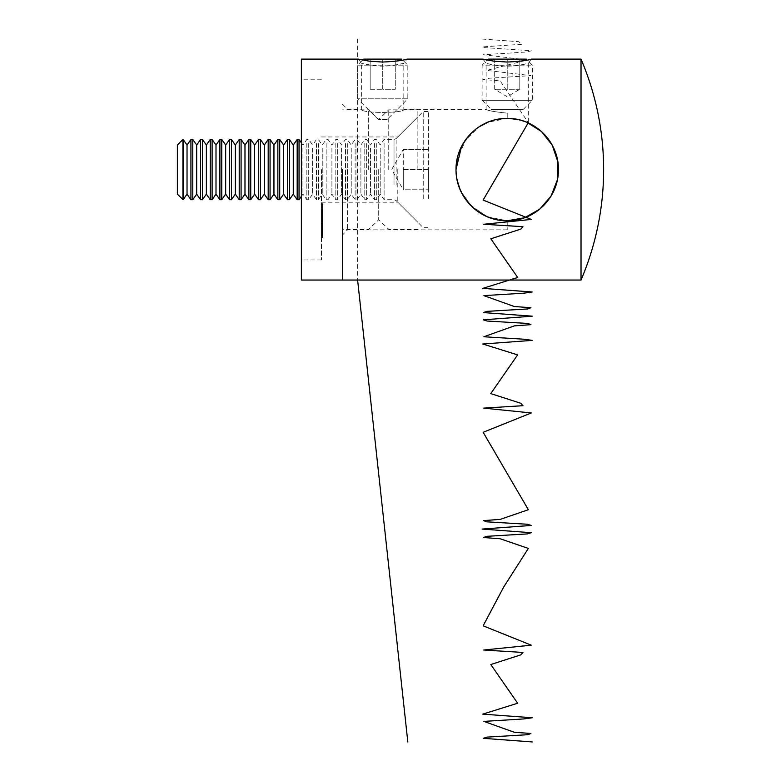 <?xml version="1.0" encoding="UTF-8"?>
<svg xmlns="http://www.w3.org/2000/svg" width="781" height="781" viewBox="0 0 781 781"><rect width="100%" height="100%" fill="white"/><g stroke="black" fill="none" stroke-linecap="round" stroke-linejoin="round"><path stroke-width="0.59" stroke-dasharray="3.9 2.93" d="M507.23 118.38C520.068 119.835 527.097 121.348 528.317 122.92C527.087 121.348 520.058 119.835 507.23 118.38L507.23 113.147C494.422 111.849 487.393 110.58 486.143 109.34C487.373 110.57 494.402 111.839 507.23 113.147C494.422 111.849 487.393 110.58 486.143 109.34C487.373 110.57 494.402 111.839 507.23 113.147L507.23 118.38L507.23 113.147L507.23 118.38L487.266 122.432M456.797 178.468L456.016 169.584L457.09 179.991M460.165 189.773L461.493 192.624M470.094 204.856L486.846 216.562L507.22 220.798L488.037 217.069L472.827 207.521M526.804 122.266L516.339 119.19M507.094 118.38L504.135 118.468M496.931 119.425L488.32 122.002M471.285 133.112L478.724 127.049L464.763 140.97M459.999 149.796L456.797 160.71M478.753 127.03L471.382 133.014M466.316 138.793L457.09 159.187M516.143 119.161L528.317 122.92L528.317 63.378L515.314 65.77L505.17 66.16C490.458 65.194 492.176 64.55 486.143 63.378L498.21 65.663L509.28 66.16C518.545 65.711 518.935 65.223 521.659 64.862L528.317 63.378L531.48 59.131L529.625 59.561C522.255 61.221 514.806 62.05 507.23 62.05C498.805 61.855 492.137 61.191 487.227 60.059L482.131 65.155L532.339 65.155L482.131 65.155L482.131 100.3L532.339 100.3L482.131 100.3L491.161 109.34L523.299 109.34L491.161 109.34M461.493 146.555L470.103 134.312M487.295 122.422L491.083 120.987M494.051 120.108L497.858 119.239M465.037 198.608L458.798 186.22M456.016 169.584L457.168 180.352M460.068 189.549L465.007 198.559M472.202 206.945L488.32 217.177M496.96 219.764L504.135 220.711M342.556 169.584L342.556 280.047L342.556 169.584M581.025 280.047L581.025 59.131M363.643 59.131L401.795 59.131L407.819 65.155L407.819 98.796L357.61 98.796L357.61 65.155L407.819 65.155L357.61 65.155L362.716 60.059C367.626 61.191 374.294 61.855 382.719 62.05C390.285 62.05 397.744 61.221 405.085 59.561L406.969 59.131L403.806 63.378L390.803 65.77L380.659 66.16C365.947 65.194 367.666 64.55 361.632 63.378L373.689 65.663L384.76 66.16C394.024 65.711 394.425 65.223 397.138 64.862L403.806 63.378L403.806 109.34C405.114 113.45 360.314 113.45 361.632 109.34C360.314 113.45 405.124 113.45 403.806 109.34L486.143 109.34L486.143 63.378L482.98 59.131M347.574 169.584L347.574 229.839L347.574 169.584M507.23 220.798L507.23 229.839L507.23 220.798M342.556 104.322L347.574 109.34L361.632 109.34L361.632 63.378L358.469 59.131M321.469 213.809L321.469 219.754L321.469 213.809L322.465 213.809L321.469 213.291M322.465 233.773L322.465 226.529L322.465 237.404L322.465 231.977L322.465 233.685L321.469 233.685L321.469 221.814L322.465 221.814L321.469 221.326L322.465 221.306L321.469 221.296L321.469 217.001L322.465 216.464L322.465 221.326L322.465 214.97L322.465 228.072L322.465 225.338L321.469 225.338L322.465 225.885L322.465 225.299L322.465 226.49L322.465 217.499L322.465 232.123L322.465 216.464L321.469 216.464L321.469 228.345L322.465 228.345L321.469 228.072L321.469 218.309L321.469 225.885L321.469 225.133L322.465 225.133L321.469 225.299L321.469 237.697L321.469 229.555L321.469 234.173L322.465 233.822L322.465 227.212L322.465 233.744L321.469 233.744L321.469 227.212L321.469 233.744L322.465 233.763L321.469 233.773M321.469 232.221L321.469 237.404L321.469 232.963L322.465 232.963L321.469 232.992L322.465 232.982L322.465 232.221L321.469 232.221M321.469 235.14L322.465 235.169L321.469 235.14M322.465 231.049L321.469 231.049L321.469 233.031L322.465 233.041L321.469 233.031L321.469 236.672L322.465 236.672L321.469 236.663L321.469 233.49L321.469 234.427L322.465 234.456L321.469 234.427M321.469 229.145L322.465 229.145M321.469 229.634L321.469 234.476L321.469 229.634L322.465 229.634M321.469 226.402L322.465 226.529L321.469 226.402M321.469 234.593L322.465 234.476L321.469 234.593M321.469 212.891L321.469 217.801L321.469 212.891L322.465 212.891L322.465 211.905L321.469 211.905L322.465 211.915L322.465 216.747L321.469 216.747M322.465 211.905L322.465 211.192L321.469 211.192L321.469 211.905M322.465 216.747L322.465 218.495L321.469 218.495L321.469 217.801L322.465 217.801L322.465 212.891M321.469 169.584L321.469 259.966L321.469 169.584M321.469 209.63L321.469 203.626L321.469 209.63L322.465 209.63L322.465 211.544L321.469 211.544M321.469 216.386L321.469 215.8L321.469 216.405L322.465 216.386L322.465 215.8L321.469 215.8L322.465 215.81L322.465 216.405L321.469 216.405M321.469 225.709L321.469 226.49L322.465 226.49L322.465 225.709L321.469 225.709M321.469 223.962L321.469 225.973L321.469 223.962L322.465 223.962M321.469 224.118L322.465 224.391L321.469 224.118M321.469 225.035L322.465 224.879L321.469 225.035M321.469 229.907L321.469 235.882L321.469 227.945L321.469 229.907L322.465 229.907L322.465 230.727L321.469 230.717L322.465 230.727L322.465 235.882L321.469 235.882L322.465 235.852L322.465 230.483L321.469 230.483M321.469 231.117L322.465 230.825L321.469 231.117M321.469 219.822L321.469 225.348L321.469 219.822L322.465 219.822M321.469 226.06L322.465 225.768L321.469 226.06M322.465 227.359L321.469 227.554L321.469 226.012L321.469 230.454L321.469 227.388L322.465 227.388L321.469 227.359M322.465 225.348L321.469 225.348M322.465 207.619L322.465 210.431L322.465 207.619L321.469 207.619L321.469 215.214L321.469 210.44L322.465 210.489L322.465 213.096L321.469 213.096M322.465 213.096L322.465 210.079L321.469 210.079L322.465 209.894L322.465 211.739L321.469 211.739M321.469 204.651L321.469 211.944L321.469 204.651L322.465 204.651L322.465 204.026L321.469 204.026M417.864 169.584L417.864 109.838L417.864 169.584M388.743 169.584L388.743 109.838L388.743 169.584M397.783 169.584L397.783 202.22L397.783 169.584M301.378 59.131L301.378 280.047M368.661 169.584L368.661 109.838L368.661 169.584M378.697 169.584L378.697 219.793L378.697 169.584M322.465 211.544L321.469 211.387M322.465 211.387L322.465 203.626L321.469 203.626M322.465 203.626L322.465 204.29L321.469 204.29M322.465 204.29L322.465 206.867L321.469 206.867M322.465 206.867L322.465 209.562L321.469 209.562L322.465 209.533L322.465 208.937L321.469 208.937L322.465 208.917L322.465 209.63M322.465 211.739L322.465 215.214L322.465 210.44L321.469 210.431L321.469 207.619M322.465 209.747L321.469 209.747M322.465 213.408L322.465 217.714L321.469 217.714L321.469 212.178L321.469 217.245L322.465 217.245L322.465 212.178L322.465 213.408L321.469 213.408M322.465 212.393L321.469 212.178L322.465 212.393M322.465 216.2L321.469 216.2M322.465 219.324L321.469 219.324M322.465 221.394L321.469 221.394M322.465 214.97L321.469 214.97M322.465 215.478L321.469 215.478M322.465 216.913L321.469 216.913M321.469 218.992L321.469 217.499L321.469 220.066L321.469 218.992L322.465 218.992L321.469 218.953M322.465 217.499L321.469 217.499M322.465 220.066L321.469 220.066M322.465 223.171L321.469 223.171M322.465 220.964L321.469 220.964M322.465 218.309L321.469 218.309M322.465 221.277L321.469 221.277M322.465 223.581L321.469 223.581M322.465 225.973L321.469 225.973M322.465 224.537L321.469 224.537L322.465 224.547M322.465 232.123L321.469 232.123L322.465 232.103M322.465 230.034L321.469 230.034M322.465 231.186L321.469 231.186L321.469 233.861L321.469 231.156L322.465 230.649L322.465 233.861L322.465 231.156M322.465 229.389L321.469 229.389L322.465 229.38M322.465 225.787L321.469 225.787M322.465 227.3L321.469 227.3L322.465 227.339M322.465 226.968L321.469 226.968M322.465 226.148L321.469 226.148M322.465 228.54L321.469 228.54M322.465 228.853L321.469 228.853M322.465 231.342L321.469 231.342M322.465 227.212L322.465 228.003L321.469 228.003L321.469 227.212L322.465 227.212M322.465 231.088L321.469 231.088M322.465 229.868L321.469 229.848L321.469 231.049M322.465 230.483L321.469 230.268M322.465 230.268L322.465 229.536L321.469 229.536M322.465 229.536L321.469 229.741M322.465 229.741L322.465 227.945L321.469 227.945M322.465 227.945L321.469 228.12M322.465 228.12L322.465 229.907M322.465 230.649L321.469 230.629M322.465 233.861L321.469 233.861M322.465 233.597L321.469 233.597L322.465 233.636M322.465 237.424L321.469 237.404L322.465 237.424M321.469 233.48L322.465 233.48L321.469 233.49L321.469 229.868M322.465 237.697L321.469 237.697M322.465 237.649L321.469 237.649M322.465 236.897L321.469 236.897M322.465 236.936L321.469 236.936M322.465 234.778L321.469 234.778M322.465 234.915L321.469 234.915M322.465 232.299L321.469 232.299M322.465 229.555L321.469 229.555M322.465 231.713L321.469 231.713L322.465 231.703M322.465 230.297L321.469 230.297M322.465 232.347L321.469 232.347M322.465 234.173L321.469 234.173M322.465 228.755L321.469 228.755M322.465 234.564L321.469 234.564M322.465 234.681L321.469 234.681M322.465 229.487L321.469 229.487M322.465 233.48L322.465 234.427M322.465 232.592L321.469 232.592M322.465 228.872L321.469 228.872M322.465 227.154L321.469 227.154M322.465 232.797L321.469 232.797M322.465 231.977L321.469 231.977M322.465 228.433L321.469 228.433M322.465 228.247L321.469 228.247M322.465 230.981L321.469 230.981L322.465 231M322.465 231.83L321.469 231.83M322.465 226.617L321.469 226.617L322.465 226.617M322.465 226.344L321.469 226.344L322.465 226.334M322.465 227.291L321.469 227.291M322.465 227.134L321.469 227.134L322.465 227.125M322.465 225.855L321.469 226.012L322.465 225.855M322.465 229.077L321.469 229.077M322.465 219.441L321.469 219.441M322.465 224.918L321.469 224.918L322.465 224.918M322.465 224.04L321.469 224.04L322.465 224.049M322.465 225.153L321.469 225.153M322.465 223.835L321.469 223.835M322.465 223.444L321.469 223.444M322.465 221.443L321.469 221.443M322.465 224.45L321.469 224.45M322.465 218.514L321.469 218.514M322.465 218.055L321.469 218.055M322.465 218.846L321.469 218.846M322.465 217.02L321.469 217.02M322.465 221.824L321.469 221.824M322.465 217.05L322.465 220.789L322.465 217.05L321.469 217.05L321.469 220.789L321.469 217.05L322.465 217.05M322.465 220.359L321.469 220.789L322.465 220.359M322.465 213.291L322.465 219.236L321.469 219.236M322.465 219.236L321.469 219.754M322.465 219.754L322.465 213.809M322.465 213.34L321.469 213.34M322.465 214.209L321.469 214.209L321.469 210.929L321.469 214.17L322.465 213.73L322.465 210.929L322.465 214.17L321.469 214.17M322.465 215.224L321.469 215.214L322.465 215.224M322.465 214.336L321.469 214.336M322.465 210.44L321.469 210.44M322.465 210.929L321.469 210.929M322.465 212.256L321.469 212.256M322.465 204.026L322.465 208.752L321.469 208.752M322.465 208.752L322.465 211.944L321.469 211.944M322.465 211.944L321.469 211.475M322.465 211.475L322.465 207.434L321.469 207.434M322.465 207.434L322.465 210.001L321.469 210.001M322.465 210.001L322.465 206.975L321.469 206.975M322.465 206.975L322.465 204.651M378.199 119.386L357.61 98.796L407.819 98.796L387.239 119.386L378.199 119.386L387.239 119.386M395.274 59.131L382.719 59.131L395.274 59.131L395.274 89.259L382.719 89.259L382.719 59.131L370.165 59.131L382.719 59.131L382.719 89.259L395.274 89.259L395.274 59.131M370.165 89.259L382.719 89.259L370.165 89.259L370.165 59.131L370.165 89.259M519.785 89.259L494.676 89.259L519.785 89.259L519.785 59.131L507.23 59.131L519.785 59.131L519.785 89.259L507.23 96.795L494.676 89.259L500.953 89.259L494.676 89.259L494.676 59.131L507.23 59.131L494.676 59.131L494.676 89.259M523.299 109.34L532.339 100.3L532.339 65.155L526.306 59.131L488.154 59.131M507.23 89.259L507.23 59.131L507.23 89.259M428.408 198.638L428.408 111.498L428.408 198.638M428.408 169.584L428.408 189.773L428.408 169.584L403.299 169.584L403.299 189.773L428.408 189.773L403.299 189.773L403.299 169.584L428.408 169.584M423.234 198.638L423.234 111.498L423.234 198.638M384.106 143.499L384.106 199.711L384.106 143.499M403.299 149.405L428.408 149.405L403.299 149.405L403.299 179.679L403.299 149.405L391.652 169.584L403.299 189.773L403.299 179.679L403.299 189.773M380.21 148.322L380.21 194.147L380.21 148.322M376.305 143.499L376.305 199.711L376.305 143.499M374.45 143.499L374.45 199.711L374.45 143.499M370.545 148.322L370.545 194.147L370.545 148.322M366.65 143.499L366.65 199.711L366.65 143.499M364.786 143.499L364.786 199.711L364.786 143.499M360.89 148.322L360.89 194.147L360.89 148.322M356.995 143.499L356.995 199.711L356.995 143.499M355.13 143.499L355.13 199.711L355.13 143.499M351.235 148.322L351.235 194.147L351.235 148.322M347.33 143.499L347.33 199.711L347.33 143.499M345.475 143.499L345.475 199.711L345.475 143.499M341.57 148.322L341.57 194.147L341.57 148.322M337.675 143.499L337.675 199.711L337.675 143.499M335.81 143.499L335.81 199.711L335.81 143.499M331.915 148.322L331.915 194.147L331.915 148.322M328.01 143.499L328.01 199.711L328.01 143.499M326.155 143.499L326.155 199.711L326.155 143.499M322.25 148.322L322.25 194.147L322.25 148.322M318.355 143.499L318.355 199.711L318.355 143.499M316.49 143.499L316.49 199.711L316.49 143.499M312.595 148.322L312.595 194.147L312.595 148.322M308.7 143.499L308.7 199.711L308.7 143.499M306.835 143.499L306.835 199.711L306.835 143.499M302.94 148.322L302.94 194.147L302.94 148.322M299.035 199.711L299.035 139.467M297.18 199.711L297.18 139.467M293.275 194.147L293.275 145.032M289.38 199.711L289.38 139.467M287.515 199.711L287.515 139.467M283.62 194.147L283.62 145.032M279.715 199.711L279.715 139.467M277.86 199.711L277.86 139.467M273.955 194.147L273.955 145.032M270.06 199.711L270.06 139.467M268.195 199.711L268.195 139.467M264.3 194.147L264.3 145.032M260.405 199.711L260.405 139.467M258.54 199.711L258.54 139.467M254.645 194.147L254.645 145.032M250.74 199.711L250.74 139.467M248.885 199.711L248.885 139.467M244.98 194.147L244.98 145.032M241.085 199.711L241.085 139.467M239.22 199.711L239.22 139.467M235.325 194.147L235.325 145.032M231.43 199.711L231.43 139.467M229.565 199.711L229.565 139.467M225.67 194.147L225.67 145.032M221.765 199.711L221.765 139.467M219.9 199.711L219.9 139.467M216.005 194.147L216.005 145.032M212.11 199.711L212.11 139.467M210.245 199.711L210.245 139.467M206.35 194.147L206.35 145.032M202.445 199.711L202.445 139.467M200.59 199.711L200.59 139.467M196.685 194.147L196.685 145.032M192.79 199.711L192.79 139.467M190.925 199.711L190.925 139.467M187.03 194.147L187.03 145.032M183.135 199.711L183.135 139.467M177.375 194.147L177.375 145.032M182.939 199.711L182.939 139.467M482.131 39.05L518.662 41.666L521.913 44.273L482.414 46.889L483.732 47.543L531.685 50.804L524.832 52.112L483.283 54.729L527.331 59.952L486.622 70.407L530.914 75.63L489.033 78.246L482.99 79.555L500.133 80.853L528.317 122.666M357.61 39.05L357.61 280.047M322.465 221.658L321.469 221.658M322.465 222.341L321.469 222.341M322.465 232.484L321.469 232.484M322.465 232.152L321.469 232.152M322.465 230.942L321.469 230.942M322.465 229.419L321.469 229.419M322.465 226.226L321.469 226.226M322.465 223.815L321.469 223.815M322.465 221.98L321.469 221.98M396.152 185.087L396.152 138.579L396.152 185.087M394.024 184.648L394.024 139.467L394.024 184.648M507.23 229.839L347.574 229.839L342.556 234.856M417.864 109.838L388.743 109.838L378.697 119.386L368.661 109.838L342.556 109.838M417.864 229.331L388.743 229.331L378.697 219.793L368.661 229.331L342.556 229.331M321.469 202.22L397.783 202.22L417.864 222.302M321.469 136.958L397.783 136.958L417.864 116.867M321.469 79.213L301.378 79.213M321.469 259.966L301.378 259.966M321.469 226.197L322.465 226.197M321.469 226.939L322.465 226.939M321.469 221.95L322.465 221.95M321.469 216.552L322.465 216.552M321.469 209.044L322.465 209.044M321.469 209.786L322.465 209.786M321.469 214.492L322.465 214.492M301.378 196.363L302.94 194.147L306.835 199.711L308.7 199.711L312.595 194.147L316.49 199.711L318.355 199.711L322.25 194.147L326.155 199.711L328.01 199.711L331.915 194.147L335.81 199.711L337.675 199.711L341.57 194.147L345.475 199.711L347.33 199.711L351.235 194.147L355.13 199.711L356.995 199.711L360.89 194.147L364.786 199.711L366.65 199.711L370.545 194.147L374.45 199.711L376.305 199.711L380.21 194.147L384.106 199.711L394.024 199.711L396.152 200.6L423.234 227.681L428.408 227.681M301.378 142.816L302.94 145.032L306.835 139.467L308.7 139.467L312.595 145.032L316.49 139.467L318.355 139.467L322.25 145.032L326.155 139.467L328.01 139.467L331.915 145.032L335.81 139.467L337.675 139.467L341.57 145.032L345.475 139.467L347.33 139.467L351.235 145.032L355.13 139.467L356.995 139.467L360.89 145.032L364.786 139.467L366.65 139.467L370.545 145.032L374.45 139.467L376.305 139.467L380.21 145.032L384.106 139.467L394.024 139.467L396.152 138.579L423.234 111.498L428.408 111.498"/><path stroke-width="1.17" d="M457.09 179.991L460.165 189.773M461.493 192.624L470.094 204.856M504.135 220.711L507.23 220.798L524.676 217.733L539.808 209.103L551.113 195.992L557.449 179.63L557.859 161.862L552.245 145.159L541.497 131.53L526.804 122.266M516.339 119.19L507.094 118.38M504.135 118.468L496.931 119.425M488.32 122.002L478.704 127.059L487.295 122.422M464.763 140.97L459.999 149.796M456.797 160.71L456.016 169.584L461.493 146.555M487.266 122.432L478.753 127.03M471.382 133.014L466.316 138.793M457.09 159.187L456.026 168.637M507.23 118.38L516.143 119.161M470.103 134.312L471.285 133.112M491.083 120.987L494.051 120.108M497.858 119.239L506.771 118.38M456.016 169.584C455.665 141.751 479.475 118.038 507.142 118.38C535.034 117.97 558.786 141.781 558.444 169.584C558.766 197.447 535.034 221.121 507.318 220.798C479.495 221.179 455.684 197.515 456.016 169.584M472.827 207.521L465.037 198.608M458.798 186.22L456.797 178.468M457.168 180.352L460.068 189.549M465.007 198.559L472.202 206.945M488.32 217.177L496.96 219.764M342.556 169.584L342.556 280.047L342.556 169.584M581.025 169.584L581.025 280.047A281.16 281.16 0 0 0 581.025 59.131L581.025 169.584M581.025 59.131L531.48 59.131C527.683 60.479 519.59 61.455 507.211 62.05L493.738 61.143L482.98 59.131L406.969 59.131C403.162 60.479 395.079 61.455 382.7 62.05L369.228 61.143L358.469 59.131L362.716 60.059L363.643 59.131L401.795 59.131M482.98 59.131L487.227 60.059L488.154 59.131L526.306 59.131M581.025 280.047L301.378 280.047L301.378 59.131L358.469 59.131M301.378 142.816L299.035 139.467L299.035 199.711L301.378 196.363M293.275 145.032L289.38 139.467L289.38 199.711L293.275 194.147L293.275 145.032L297.18 139.467L297.18 199.711L299.035 199.711M283.62 145.032L279.715 139.467L279.715 199.711L283.62 194.147L283.62 145.032L287.515 139.467L287.515 199.711L289.38 199.711M273.955 145.032L270.06 139.467L270.06 199.711L273.955 194.147L273.955 145.032L277.86 139.467L277.86 199.711L279.715 199.711M264.3 145.032L260.405 139.467L260.405 199.711L264.3 194.147L264.3 145.032L268.195 139.467L268.195 199.711L270.06 199.711M254.645 145.032L250.74 139.467L250.74 199.711L254.645 194.147L254.645 145.032L258.54 139.467L258.54 199.711L260.405 199.711M244.98 145.032L241.085 139.467L241.085 199.711L244.98 194.147L244.98 145.032L248.885 139.467L248.885 199.711L250.74 199.711M235.325 145.032L231.43 139.467L231.43 199.711L235.325 194.147L235.325 145.032L239.22 139.467L239.22 199.711L241.085 199.711M225.67 145.032L221.765 139.467L221.765 199.711L225.67 194.147L225.67 145.032L229.565 139.467L229.565 199.711L231.43 199.711M216.005 145.032L212.11 139.467L212.11 199.711L216.005 194.147L216.005 145.032L219.9 139.467L219.9 199.711L221.765 199.711M206.35 145.032L202.445 139.467L202.445 199.711L206.35 194.147L206.35 145.032L210.245 139.467L210.245 199.711L212.11 199.711M196.685 145.032L192.79 139.467L192.79 199.711L196.685 194.147L196.685 145.032L200.59 139.467L200.59 199.711L202.445 199.711M187.03 145.032L183.135 139.467L183.135 199.711L187.03 194.147L187.03 145.032L190.925 139.467L190.925 199.711L192.79 199.711M182.939 199.711L182.939 139.467L177.375 145.032L177.375 194.147L183.135 199.711M528.317 122.666L483.136 200.073L531.305 219.432L483.693 224.264L522.948 226.685L520.839 229.106L490.829 238.781L517.696 277.489L482.795 288.374L532.271 291.996L523.358 293.207L483.888 295.628L514.269 306.513L530.895 307.724L527.878 308.934L487.159 311.355L483.263 312.566L532.339 316.188L483.283 319.82L487.11 321.03L527.829 323.451L530.914 324.662L514.337 325.872L483.859 336.757L523.299 339.169L532.271 340.379L482.814 344.011L517.627 354.896L490.771 393.604L520.781 403.279L523.006 405.7L483.722 408.121L531.324 412.954L483.156 432.303L528.356 509.72L500.182 519.394L483.566 520.605L486.602 521.815L527.312 524.236L531.197 525.437L482.131 529.069L531.178 532.701L527.341 533.911L486.622 536.332L483.556 537.533L500.143 538.744L528.337 548.428L503.647 587.127L483.146 625.835L531.314 645.184L483.712 650.026L522.977 652.447L520.81 654.859L490.8 664.543L517.666 703.242L482.804 714.127L532.271 717.759L523.329 718.969L483.869 721.39L514.308 732.275L530.904 733.486L527.849 734.696L487.139 737.108L483.273 738.318L532.339 741.95M357.61 280.047L407.819 741.95M297.18 139.467L299.035 139.467M293.275 194.147L297.18 199.711M287.515 139.467L289.38 139.467M283.62 194.147L287.515 199.711M277.86 139.467L279.715 139.467M273.955 194.147L277.86 199.711M268.195 139.467L270.06 139.467M264.3 194.147L268.195 199.711M258.54 139.467L260.405 139.467M254.645 194.147L258.54 199.711M248.885 139.467L250.74 139.467M244.98 194.147L248.885 199.711M239.22 139.467L241.085 139.467M235.325 194.147L239.22 199.711M229.565 139.467L231.43 139.467M225.67 194.147L229.565 199.711M219.9 139.467L221.765 139.467M216.005 194.147L219.9 199.711M210.245 139.467L212.11 139.467M206.35 194.147L210.245 199.711M200.59 139.467L202.445 139.467M196.685 194.147L200.59 199.711M190.925 139.467L192.79 139.467M187.03 194.147L190.925 199.711"/></g></svg>
